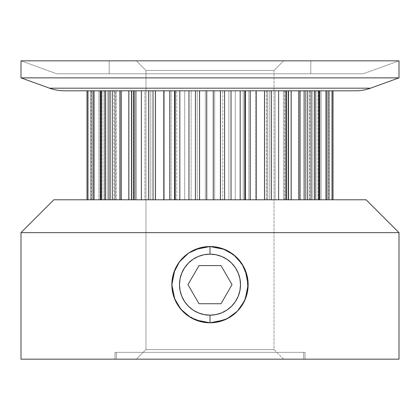 <?xml version="1.0" encoding="UTF-8"?>
<svg xmlns="http://www.w3.org/2000/svg" width="420" height="420" viewBox="0 0 420 420"><rect width="100%" height="100%" fill="white"/><g stroke="black" fill="none" stroke-linecap="round" stroke-linejoin="round"><path stroke-width="0.32" stroke-dasharray="2.1 1.58" d="M145.976 349.556L274.024 349.556L283.626 359.158L136.374 359.158L145.976 349.556L145.976 70.445L136.374 60.842L283.626 60.842L274.024 70.445L145.976 70.445L136.374 60.842L310.8 60.842L109.2 60.842L109.2 73.784L310.8 73.784L310.8 60.842L136.374 60.842L283.626 60.842L274.024 70.445L145.976 70.445L136.374 60.842L283.626 60.842L274.024 70.445L274.024 349.556L283.626 359.158L116.351 359.158L303.649 359.158L303.649 352.349L116.351 352.349L116.351 359.158L283.626 359.158L136.374 359.158L145.976 349.556L274.024 349.556L283.626 359.158L136.374 359.158L145.976 349.556L145.976 70.445L274.024 70.445L274.024 349.556L145.976 349.556L274.024 349.556L145.976 349.556L145.976 70.445L274.024 70.445L145.976 70.445L274.024 70.445L274.024 349.556L145.976 349.556M202.403 322.04L210 322.802A38.141 38.141 0 0 0 210.016 322.802L210 315.179A30.513 30.513 0 0 0 240.513 284.666A30.513 30.513 0 0 0 210 254.153L210 246.524A38.141 38.141 0 0 1 248.141 284.666A38.141 38.141 0 0 1 210 322.802A38.141 38.141 0 0 1 171.859 284.666A38.141 38.141 0 0 1 210 246.524L202.393 247.291M114.991 352.349L305.009 352.349L305.009 359.158L114.991 359.158L114.991 352.349L305.009 352.349L114.991 352.349L114.991 359.158L210 359.158L21 359.158L399 359.158L114.991 359.158L114.991 352.349L305.009 352.349L305.009 359.158L114.991 359.158M363.242 73.784L56.758 73.784L21 60.842L399 60.842L363.242 73.784L56.758 73.784L363.242 73.784L56.758 73.784L21 60.842L399 60.842L363.242 73.784L56.758 73.784L21 60.842L399 60.842L363.242 73.784L56.758 73.784M328.603 199.784L325.715 199.784L325.715 90.809L328.603 90.809L328.603 199.784L299.287 199.784L306.096 199.784L304.673 199.784L304.673 90.809L306.096 90.809L306.096 199.784L264.374 199.784L264.374 90.809L267.797 90.809L267.797 199.784L205.328 199.784L205.328 90.809L214.672 90.809L214.672 199.784L155.626 199.784L155.626 90.809L164.162 90.809L164.162 199.784L150.187 199.784L153.557 199.784L153.557 90.809L150.187 90.809L150.187 199.784L115.327 199.784L115.327 90.809L121.58 90.809L121.58 199.784L113.92 199.784L120.713 199.784L119.616 199.784L120.713 199.784L120.713 90.809L119.616 90.809L119.616 199.784L91.397 199.784L91.397 90.809L94.285 90.809L94.285 199.784L91.172 199.784L110.36 199.784L108.066 199.784L110.36 199.784L110.36 90.809L108.066 90.809L108.066 199.784L100.333 199.784L135.324 199.784L135.324 90.809L134.831 90.809L134.831 199.784L135.324 199.784L135.324 90.809L134.831 90.809L134.831 199.784L135.324 199.784L135.324 90.809L131.843 90.809L131.843 199.784L288.53 199.784L288.157 199.784L288.157 90.809L288.53 90.809L131.47 90.809L131.843 90.809L131.843 199.784L319.73 199.784L318.008 199.784L318.008 90.809L284.676 90.809L286.776 90.809L286.776 199.784L328.829 199.784L328.603 90.809L328.834 199.784L333.002 199.784L329.18 199.784L329.18 90.809L333.013 90.809L318.413 90.809L328.829 90.809L326.13 90.809L326.13 199.784L328.834 199.784L325.715 199.784L325.715 90.809L328.834 90.809L328.834 199.784L328.834 90.809L326.13 90.809L326.13 199.784L328.834 199.784L328.834 90.809L326.13 90.809L326.13 199.784L328.834 199.784M104.722 90.809L104.675 199.784L104.722 90.809L104.675 199.784L104.722 90.809L90.82 90.809L90.82 199.784L104.722 199.784L104.722 90.809L101.115 90.809L101.115 199.784L104.722 199.784L86.987 199.784L107.945 199.784L107.945 90.809L110.36 90.809L108.066 90.809L108.066 199.784L100.27 199.784L133.224 199.784L133.224 90.809L135.324 90.809M188.716 316.312L195.158 319.798L199.295 321.269M176.347 302.61L178.369 305.97L182.989 311.593M173.528 295.817L174.83 299.423M174.835 269.887L172.631 277.032L171.859 284.65L172.62 292.231M185.939 255.066L182.984 257.738L178.3 263.45M191.909 251.087L188.627 253.071M199.295 248.057L195.153 249.533M217.649 247.296L210 246.524A38.141 38.141 0 0 1 248.141 284.666A38.141 38.141 0 0 1 210 322.802L209.979 322.802A38.141 38.141 0 0 0 210.016 322.802A38.141 38.141 0 0 1 210 322.802L217.597 322.04M231.294 253.019L224.837 249.527L220.721 248.062M243.658 266.726L241.642 263.366L237.006 257.728M246.635 274.045L245.175 269.913M245.165 299.439L247.37 292.299L248.141 284.671L247.38 277.084M234.061 314.255L237.011 311.588L241.642 305.959M228.091 318.239L231.304 316.297M220.694 321.274L224.81 319.809M303.649 352.349L303.649 359.158L116.351 359.158L303.649 359.158L303.649 352.349L116.351 352.349L301.849 352.349L116.351 352.349L116.351 359.158L116.351 352.349L303.649 352.349L116.351 352.349M310.8 73.784L109.2 73.784L310.8 73.784L310.8 60.842L109.2 60.842L310.8 60.842L310.8 73.784L109.2 73.784L109.2 60.842L190.334 60.842L109.2 60.842L109.2 73.784M304.673 199.784L298.421 199.784L298.421 90.809L304.673 90.809L304.673 199.784L298.421 199.784L298.421 90.809L306.096 90.809L305.161 90.809L305.161 199.784L306.096 199.784L304.673 199.784L304.673 90.809L306.096 90.809L306.096 199.784L306.096 90.809L305.161 90.809L305.161 199.784L306.096 199.784M264.374 199.784L255.838 199.784L255.838 90.809L264.374 90.809L264.374 199.784L255.838 199.784L255.838 90.809L267.797 90.809L267.797 199.784L264.374 199.784L264.374 90.809L267.797 90.809L267.797 199.784M107.945 199.784L107.945 90.809L107.945 199.784L101.588 199.784L101.588 90.809L86.987 90.809L90.82 90.809L90.82 199.784L101.588 199.784L101.588 90.809L110.36 90.809L110.36 199.784L110.36 90.809L101.992 90.809L101.992 199.784L100.979 199.784L288.53 199.784L288.157 199.784L288.157 90.809L285.169 90.809L286.776 90.809L286.776 199.784L319.73 199.784L318.008 199.784L318.008 90.809L309.64 90.809L328.829 90.809M135.324 199.784L133.224 199.784L133.224 90.809L100.27 90.809L101.992 90.809L101.992 199.784L110.36 199.784L109.961 199.784L109.961 90.809L110.36 90.809M21 232.649L399 232.649M202.461 247.275L203.007 247.17M195.258 249.491L196.313 249.065M188.701 253.024L190.318 251.995M182.984 257.738L186.317 254.767M178.878 262.615L182.842 257.885M174.862 269.834L178.343 263.387M174.137 271.688L174.809 269.955M172.484 277.798L172.604 277.153M172.609 292.183L172.52 291.743M174.815 299.381L174.227 297.89M178.369 305.97L174.851 299.465M182.627 311.225L178.899 306.737M186.548 314.743L183.02 311.619M190.186 317.257L188.727 316.323M196.481 320.329L195.29 319.851M203.18 322.187L202.482 322.056M217.529 322.056L216.988 322.156M224.716 319.851L223.482 320.344M231.294 316.307L229.577 317.399M236.985 311.614L233.825 314.449M241.227 306.558L237.274 311.325M245.138 299.492L241.663 305.928M245.889 297.575L245.191 299.376M247.496 291.648L247.391 292.199M247.396 277.153L247.49 277.646M245.196 269.966L245.816 271.556M245.154 269.871L241.668 263.403M237.143 257.864L241.18 262.694M234.087 255.087L236.996 257.723M229.488 251.874L231.278 253.008M223.661 249.055L224.721 249.48M216.778 247.128L217.539 247.275M53.86 199.784L366.14 199.784M318.008 199.784L311.934 199.784L311.934 90.809L318.008 90.809L318.008 199.784L309.64 199.784L333.013 199.784L315.326 199.784L326.13 199.784L318.885 199.784L318.885 90.809L326.13 90.809L315.278 90.809L326.13 90.809M298.421 199.784L291.338 199.784L291.338 90.809L298.421 90.809L298.421 199.784L266.443 199.784L266.522 90.809L267.74 90.809L267.74 199.784L266.522 199.784L266.522 90.809L267.797 90.809M288.157 199.784L285.169 199.784L285.169 90.809L288.157 90.809L288.157 199.784L284.676 199.784L286.776 199.784L286.776 90.809M285.169 199.784L285.169 90.809L285.169 199.784L286.776 199.784M310.039 199.784L310.039 90.809L310.039 199.784L310.039 90.809L311.934 90.809L311.934 199.784L310.039 199.784L318.413 199.784L318.413 90.809L318.413 199.784L333.013 199.784L329.18 199.784L329.18 90.809L315.326 90.809L318.885 90.809L318.885 199.784L326.13 199.784M312.055 199.784L312.055 90.809L312.055 199.784L312.055 90.809L310.039 90.809L312.055 90.809M329.18 199.784L321.074 199.784L321.074 90.809L329.18 90.809L329.18 199.784L315.278 199.784L318.885 199.784L318.885 90.809M316.008 199.784L316.008 90.809L316.008 199.784L316.008 90.809L321.074 90.809L321.074 199.784L315.326 199.784L315.326 90.809L315.326 199.784L318.885 199.784M333.013 90.809L329.18 90.809L333.013 90.809M325.715 199.784L319.746 199.784L319.746 90.809L325.715 90.809L325.715 199.784L299.287 199.784L300.531 199.784L300.531 90.809L305.161 90.809L305.161 199.784L300.531 199.784L300.531 90.809L306.096 90.809M319.746 199.784L319.746 90.809L319.746 199.784L300.384 199.784L300.384 90.809L299.287 90.809L305.161 90.809M303.644 199.784L303.644 90.809L319.746 90.809L311.01 90.809L311.01 199.784L311.01 90.809L303.644 90.809L303.644 199.784L303.644 90.809L300.384 90.809L300.384 199.784L305.161 199.784M291.338 199.784L291.338 90.809L291.338 199.784L269.813 199.784L269.813 90.809L267.74 90.809M275.09 199.784L275.09 90.809L291.338 90.809L283.479 90.809L283.479 199.784L283.479 90.809L275.09 90.809L275.09 199.784L275.09 90.809L269.813 90.809L269.813 199.784L267.74 199.784M220.332 90.809L220.332 199.784L205.328 199.784L205.328 90.809L220.332 90.809L220.332 199.784L214.672 199.784L214.672 90.809L220.332 90.809L220.332 199.784L222.742 199.784L222.742 90.809L220.332 90.809L228.9 90.809L214.672 90.809L214.672 199.784M255.838 199.784L248.861 199.784L248.861 90.809L255.838 90.809L255.838 199.784L222.742 199.784L222.742 90.809L222.742 199.784L220.332 199.784M248.861 199.784L248.861 90.809L248.861 199.784L228.9 199.784L228.9 90.809L222.742 90.809M235.279 199.784L235.279 90.809L248.861 90.809L243.243 90.809L243.243 199.784L243.243 90.809L235.279 90.809L235.279 199.784L235.279 90.809L228.9 90.809L228.9 199.784L222.742 199.784M171.14 90.809L171.14 199.784L155.626 199.784L155.626 90.809L171.14 90.809L171.14 199.784L164.162 199.784L164.162 90.809L171.14 90.809L171.14 199.784L176.757 199.784L176.757 90.809L171.14 90.809L184.721 90.809L164.162 90.809L164.162 199.784M205.328 199.784L199.668 199.784L199.668 90.809L205.328 90.809L205.328 199.784L176.757 199.784L176.757 90.809L176.757 199.784L171.14 199.784M199.668 199.784L199.668 90.809L199.668 199.784L184.721 199.784L184.721 90.809L176.757 90.809M191.1 199.784L191.1 90.809L199.668 90.809L197.258 90.809L197.258 199.784L197.258 90.809L191.1 90.809L191.1 199.784L191.1 90.809L184.721 90.809L184.721 199.784L176.757 199.784M128.662 90.809L128.662 199.784L115.327 199.784L115.327 90.809L128.662 90.809L128.662 199.784L121.58 199.784L121.58 90.809L128.662 90.809L128.662 199.784L136.521 199.784L136.521 90.809L128.662 90.809L144.91 90.809L121.58 90.809L121.58 199.784M155.626 199.784L152.261 199.784L152.261 90.809L155.626 90.809L155.626 199.784L152.203 199.784L153.557 199.784L153.557 90.809L150.187 90.809L150.187 199.784L136.521 199.784L136.521 90.809L136.521 199.784L128.662 199.784M136.521 199.784L144.91 199.784L144.91 90.809L150.187 90.809L150.187 199.784L144.91 199.784L144.91 90.809L136.521 90.809M152.261 199.784L152.261 90.809L152.261 199.784L153.478 199.784L153.478 90.809L144.91 90.809L144.91 199.784M153.557 199.784L153.478 90.809L152.261 90.809L153.557 90.809L153.557 199.784L150.187 199.784M100.254 90.809L100.254 199.784L91.397 199.784L91.397 90.809L100.254 90.809L100.254 199.784L94.285 199.784L94.285 90.809L100.254 90.809L100.254 199.784L108.99 199.784L108.99 90.809L100.254 90.809L116.356 90.809L94.285 90.809L94.285 199.784M115.327 199.784L114.839 199.784L114.839 90.809L113.904 90.809L115.327 90.809L115.327 199.784L113.904 199.784L120.713 199.784L120.713 90.809L119.616 90.809L119.616 199.784L108.99 199.784L108.99 90.809L108.99 199.784L100.254 199.784M108.99 199.784L116.356 199.784L116.356 90.809L119.616 90.809L119.616 199.784L116.356 199.784L116.356 90.809L108.99 90.809M114.839 199.784L114.839 90.809L114.839 199.784L119.469 199.784L119.469 90.809L120.713 90.809L116.356 90.809L116.356 199.784M119.469 199.784L119.469 90.809L114.839 90.809L119.469 90.809L119.469 199.784L120.713 199.784L120.713 90.809M104.675 199.784L103.992 199.784L103.992 90.809L104.675 90.809L104.675 199.784L98.926 199.784L98.926 90.809L90.82 90.809L90.82 199.784L98.926 199.784L98.926 90.809L103.992 90.809L90.82 90.809M103.992 199.784L103.992 90.809L103.992 199.784L90.82 199.784M91.397 199.784L93.87 199.784L93.87 90.809L91.166 90.809L91.166 199.784L93.87 199.784L93.87 90.809L101.115 90.809L101.115 199.784L104.722 199.784M101.115 199.784L93.87 199.784L101.115 199.784L101.115 90.809L86.998 90.809L107.945 90.809L101.588 90.809L101.588 199.784M109.961 199.784L109.961 90.809L109.961 199.784L110.36 199.784M134.831 199.784L131.843 199.784L134.831 199.784L134.831 90.809L131.843 90.809L131.843 199.784M355.509 90.809L67.289 90.809M108.066 199.784L108.066 90.809L100.333 90.809L101.992 90.809L101.992 199.784M101.588 90.809L94.285 90.809M119.469 90.809L121.58 90.809M153.478 199.784L153.478 90.809L152.261 90.809L164.162 90.809M197.258 199.784L197.258 90.809L184.721 90.809L184.721 199.784M197.258 90.809L214.672 90.809M243.243 199.784L243.243 90.809L228.9 90.809L228.9 199.784M243.243 90.809L264.374 90.809M283.479 199.784L283.479 90.809L269.813 90.809L269.813 199.784M283.479 90.809L304.673 90.809M311.01 199.784L311.01 90.809L300.384 90.809L300.384 199.784M311.01 90.809L328.603 90.809M321.074 199.784L321.074 90.809L315.326 90.809L315.326 199.784M318.008 90.809L310.039 90.809M288.157 90.809L285.169 90.809M244.797 90.809L231.042 90.809L244.797 90.809M195.416 90.809L179.818 90.809L195.416 90.809M148.559 90.809L131.476 90.809L148.559 90.809M133.224 90.809L128.861 90.809L133.224 90.809L133.224 199.784M21 77.868L399 77.868M370.519 88.179L49.481 88.179M305.009 352.349L228.538 352.349L305.009 352.349L305.009 359.158M188.422 306.238L193.048 310.034L198.324 312.853L204.047 314.591L210 315.179L215.953 314.591L221.676 312.853L226.952 310.034M231.578 306.238L235.368 301.618L238.187 296.342L239.925 290.614L240.513 284.666L239.925 278.712L238.187 272.99L235.368 267.713M231.578 263.088L226.952 259.292L221.676 256.473L215.953 254.735L210 254.153L204.047 254.735L198.324 256.473L193.048 259.292M188.422 263.088L184.632 267.713L181.813 272.99L180.075 278.712L179.487 284.666L180.075 290.614L181.813 296.342L184.632 301.618M210 322.802A38.141 38.141 0 0 1 209.984 322.802A38.141 38.141 0 0 0 210 322.802A38.141 38.141 0 0 1 171.859 284.666A38.141 38.141 0 0 1 210 246.524A38.141 38.141 0 0 1 248.141 284.666A38.141 38.141 0 0 1 210 322.802L210 315.179A30.513 30.513 0 0 0 240.513 284.666A30.513 30.513 0 0 0 210 254.153A30.513 30.513 0 0 0 179.487 284.666A30.513 30.513 0 0 0 210 315.179L210 322.802A38.141 38.141 0 0 1 171.859 284.666A38.141 38.141 0 0 1 210 246.524L198.497 248.299L188.328 253.281L179.686 261.518L173.518 273.541L171.864 284.025L173.177 294.599L177.161 304.059L184.674 313.183L196.277 320.25L209.108 322.791L220.395 321.358L230.344 316.921L239.211 309.188L245.868 297.638L248.062 287.086L247.196 276.224L243.632 266.674M210 254.153L210 246.524L210 254.153A30.513 30.513 0 0 0 179.487 284.666A30.513 30.513 0 0 0 210 315.179M198.991 265.592L187.982 284.666L198.991 303.733L221.009 303.733L232.019 284.666L221.009 265.592L198.991 265.592L187.982 284.666L198.991 303.733L221.009 303.733L232.019 284.666L221.009 265.592L198.991 265.592L187.982 284.666L198.991 303.733L221.009 303.733L232.019 284.666L221.009 265.592L198.991 265.592M119.616 199.784L120.713 199.784M236.738 257.465L225.677 249.895M225.661 249.884L212.756 246.624L210 246.524M303.649 359.158L116.351 359.158M283.626 359.158L136.374 359.158M109.2 60.842L310.8 60.842M136.374 60.842L283.626 60.842M399 359.158L21 359.158M318.413 199.784L318.413 90.809M311.934 199.784L311.934 90.809M316.008 90.809L315.326 90.809M329.18 90.809L321.074 90.809M300.531 199.784L300.531 90.809M303.644 90.809L300.384 90.809M319.746 90.809L325.715 90.809M266.522 199.784L266.522 90.809M275.09 90.809L269.813 90.809M291.338 90.809L298.421 90.809M235.279 90.809L228.9 90.809M248.861 90.809L255.838 90.809M191.1 90.809L184.721 90.809M199.668 90.809L205.328 90.809M150.187 90.809L144.91 90.809M152.261 90.809L155.626 90.809M119.616 90.809L116.356 90.809M114.839 90.809L115.327 90.809M98.926 199.784L98.926 90.809M104.675 90.809L103.992 90.809M93.87 199.784L93.87 90.809L101.115 90.809M93.87 90.809L91.397 90.809M108.066 90.809L101.992 90.809M107.945 90.809L109.961 90.809M134.831 90.809L131.843 90.809M284.676 199.784L284.676 90.809M309.64 199.784L309.64 90.809M315.278 199.784L315.278 90.809M299.287 199.784L299.287 90.809M266.443 199.784L266.443 90.809M152.203 90.809L152.203 199.784M113.904 90.809L113.904 199.784M91.166 90.809L91.166 199.784"/><path stroke-width="0.63" d="M247.49 277.646L248.141 284.65L247.406 277.211A38.141 38.141 0 0 0 236.985 257.707L231.194 252.956L224.627 249.438A38.141 38.141 0 0 0 210 246.524L210 254.153A30.513 30.513 0 0 1 240.513 284.666A30.513 30.513 0 0 1 210 315.179L210 322.802L202.555 322.072L195.395 319.898L188.795 316.365L183.047 311.651L178.3 305.87L174.783 299.308L172.599 292.142L171.859 284.681L172.589 277.242L174.767 270.06L178.274 263.492L183.015 257.712L188.774 252.977L195.347 249.448L202.519 247.265L210 246.524L217.455 247.259L224.627 249.438A38.141 38.141 0 0 0 202.54 247.259A38.141 38.141 0 0 1 210 246.524L224.627 249.438L231.194 252.956L236.975 257.702L241.7 263.456L245.228 270.044L247.406 277.211A38.141 38.141 0 0 0 236.985 257.707L241.7 263.456L245.228 270.044L248.141 284.65L247.401 292.126L245.233 299.271L241.705 305.865A38.141 38.141 0 0 0 247.412 277.231A38.141 38.141 0 0 1 241.71 305.86L236.969 311.635L231.21 316.36L224.611 319.893A38.141 38.141 0 0 0 231.194 316.375A38.141 38.141 0 0 1 224.616 319.893L217.476 322.067L210 322.802L195.395 319.898L188.795 316.365L183.047 311.651L178.3 305.87L174.783 299.308L171.859 284.681L174.767 270.06L178.274 263.492L183.015 257.712L188.774 252.977L195.347 249.448L210 246.524L216.778 247.128M216.988 322.156L210.021 322.802A38.141 38.141 0 0 0 224.606 319.898A38.141 38.141 0 0 1 210.016 322.802A38.141 38.141 0 0 0 224.606 319.898M248.141 284.65L245.233 299.271L241.705 305.865A38.141 38.141 0 0 1 231.231 316.349A38.141 38.141 0 0 0 241.7 305.875L236.969 311.635L231.21 316.36L224.611 319.893L210 322.802L202.088 321.977L190.423 317.394L180.784 309.183L174.295 298.069L171.869 285.464L173.691 272.99L179.44 261.844L188.659 253.055L200.408 247.748L210 246.524L210 254.153L215.953 254.735L221.676 256.473L226.952 259.292L231.578 263.088L235.368 267.713L231.578 263.088M236.969 257.696A38.141 38.141 0 0 0 224.648 249.448A38.141 38.141 0 0 1 236.969 257.696A38.141 38.141 0 0 0 224.648 249.448M64.491 90.809L355.509 90.809A44.1 44.1 0 0 0 370.519 88.179L49.481 88.179A44.1 44.1 0 0 0 64.491 90.809L355.509 90.809A44.1 44.1 0 0 0 370.519 88.179L399 77.868L399 60.842L21 60.842L21 77.868L399 77.868L399 60.842L21 60.842L21 77.868L49.481 88.179A44.1 44.1 0 0 0 64.491 90.809A44.1 44.1 0 0 1 49.481 88.179L370.519 88.179L399 77.868L399 60.842L21 60.842L21 77.868L399 77.868L21 77.868L49.481 88.179L370.519 88.179L399 77.868M399 232.649L366.14 199.784L53.86 199.784L21 232.649L399 232.649L366.14 199.784L53.86 199.784L21 232.649L21 359.158L399 359.158L399 232.649L366.14 199.784L53.86 199.784L21 232.649L399 232.649L399 359.158L399 232.649L21 232.649L21 359.158L399 359.158L21 359.158L21 232.649M333.013 90.809L333.013 199.784L333.002 90.809M319.73 90.809L319.73 199.784M288.53 90.809L288.53 199.784M199.295 321.269L202.382 322.035M183.02 311.619L186.548 314.743M174.851 299.465L176.347 302.61M174.227 297.89L172.625 292.273L173.528 295.817M178.311 263.44L174.867 269.819M186.317 254.767L185.939 255.066M190.318 251.995L191.909 251.087M196.313 249.065L202.393 247.291L199.295 248.057M202.503 247.27A38.141 38.141 0 0 0 178.29 305.86A38.141 38.141 0 0 1 202.503 247.27A38.141 38.141 0 0 0 178.29 305.86M178.306 305.881A38.141 38.141 0 0 0 188.785 316.36A38.141 38.141 0 0 1 178.306 305.881A38.141 38.141 0 0 0 188.785 316.36M188.806 316.37A38.141 38.141 0 0 0 209.984 322.802A38.141 38.141 0 0 1 188.806 316.37A38.141 38.141 0 0 0 209.984 322.802L203.18 322.187M220.721 248.062L223.661 249.055M236.996 257.723L231.368 253.071L234.087 255.087M245.154 269.871L243.658 266.726M245.816 271.556L246.635 274.045M241.652 305.944L245.133 299.512M231.378 316.25L234.061 314.255M224.842 319.798L228.091 318.239M223.482 320.344L220.694 321.274M87.974 199.784L87.974 90.809M86.998 90.809L86.998 199.784L86.987 90.809M105.651 199.784L105.651 90.809M100.979 90.809L100.979 199.784M141.372 199.784L141.372 90.809M133.812 90.809L133.812 199.784M188.958 199.784L188.958 90.809M179.818 90.809L179.818 199.784M240.182 199.784L240.182 90.809M231.042 90.809L231.042 199.784M286.188 199.784L286.188 90.809M278.628 90.809L278.628 199.784M319.022 199.784L319.022 90.809M314.349 90.809L314.349 199.784M332.026 90.809L332.026 199.784M203.007 247.17L210 246.524L210 254.153A30.513 30.513 0 0 1 240.513 284.666A30.513 30.513 0 0 1 210 315.179L204.047 314.591L198.324 312.853L193.048 310.034L188.422 306.238L184.632 301.618L188.422 306.238M178.343 263.387L178.878 262.615M172.604 277.153L174.137 271.688M171.859 284.65L172.484 277.798M172.52 291.743L171.859 284.681M182.989 311.593L182.627 311.225M178.899 306.737L178.395 306.017M195.132 319.788L190.186 317.257M202.367 322.03L196.481 320.329M229.577 317.399L224.868 319.788M233.825 314.449L231.394 316.239M241.642 305.959L241.227 306.558M247.391 292.199L245.889 297.575M248.141 284.671L247.496 291.648M241.18 262.694L241.631 263.356M224.837 249.527L229.488 251.874M271.441 90.809L271.441 199.784M264.553 199.784L264.553 90.809M256.195 199.784L256.195 90.809M250.236 199.784L250.236 90.809M245.406 199.784L245.406 90.809M244.797 199.784L244.797 90.809M307.676 90.809L307.676 199.784M299.192 199.784L299.192 90.809M291.139 199.784L291.139 90.809M327.022 90.809L327.022 199.784M92.978 199.784L92.978 90.809M128.861 199.784L128.861 90.809M120.808 199.784L120.808 90.809M112.324 199.784L112.324 90.809M175.203 90.809L175.203 199.784M174.594 199.784L174.594 90.809M169.764 199.784L169.764 90.809M163.805 199.784L163.805 90.809M155.447 199.784L155.447 90.809M148.559 199.784L148.559 90.809M224.584 90.809L224.584 199.784M220.479 199.784L220.479 90.809M213.26 199.784L213.26 90.809M206.74 199.784L206.74 90.809M199.521 199.784L199.521 90.809M195.416 199.784L195.416 90.809M67.289 90.809L355.509 90.809A44.1 44.1 0 0 0 370.519 88.179L370.519 88.179M226.952 310.034L231.578 306.238L226.952 310.034L221.676 312.853L215.953 314.591L210 315.179A30.513 30.513 0 0 1 179.487 284.666A30.513 30.513 0 0 1 210 254.153L204.047 254.735L198.324 256.473L193.048 259.292L188.422 263.088L193.048 259.292M235.368 267.713L238.187 272.99L239.925 278.712L240.513 284.666L239.925 290.614L238.187 296.342L235.368 301.618L231.578 306.238M184.632 301.618L181.813 296.342L180.075 290.614L179.487 284.666L180.075 278.712L181.813 272.99L184.632 267.713L188.422 263.088M198.991 303.733L221.009 303.733L232.019 284.666L221.009 265.592L198.991 265.592L187.982 284.666L198.991 303.733L221.009 303.733L232.019 284.666L221.009 265.592L198.991 265.592L187.982 284.666L198.991 303.733L221.009 303.733L232.019 284.666L221.009 265.592L198.991 265.592L187.982 284.666L198.991 303.733M210 315.179L210 322.802L210 315.179A30.513 30.513 0 0 1 179.487 284.666A30.513 30.513 0 0 1 210 254.153M224.616 319.893A38.141 38.141 0 0 0 231.194 316.375M231.231 316.349A38.141 38.141 0 0 0 247.412 277.231M247.401 277.19A38.141 38.141 0 0 0 236.985 257.707M224.611 249.433A38.141 38.141 0 0 0 210 246.524L222.479 248.624L233.552 254.667L242.125 264.101L247.139 275.982L247.926 288.713L244.561 300.799L237.421 311.178L227.084 318.764L214.757 322.507L210 322.802M21 77.868L49.481 88.179M210 246.524A38.141 38.141 0 0 0 202.54 247.259M243.632 266.674L236.738 257.465M100.27 90.809L100.27 199.784M131.47 90.809L131.47 199.784"/></g></svg>
